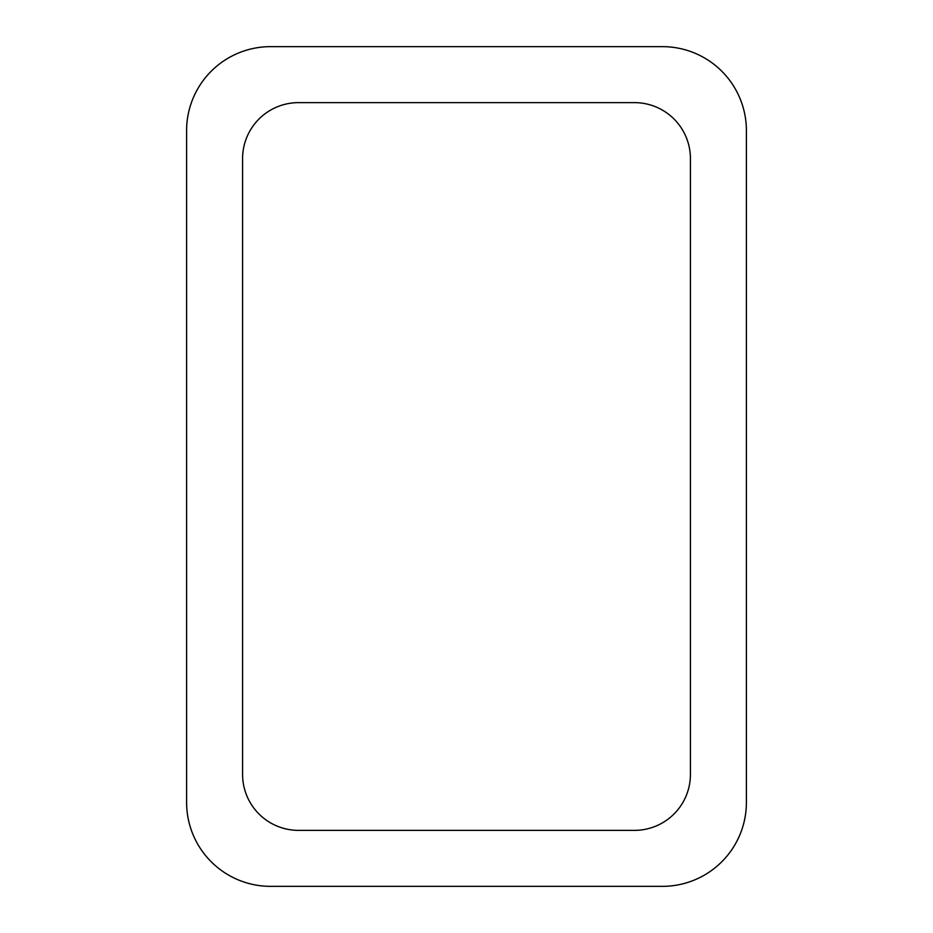 <?xml version="1.0" encoding="UTF-8"?>
<svg xmlns="http://www.w3.org/2000/svg" width="933" height="933" viewBox="0 0 933 933"><rect width="100%" height="100%" fill="white"/><g stroke="black" fill="none" stroke-linecap="round" stroke-linejoin="round"><path stroke-width="1.4" d="M270.57 46.65L662.43 46.65A83.97 83.97 0 0 1 746.4 130.62L746.4 802.38A83.97 83.97 0 0 1 662.43 886.35L270.57 886.35A83.97 83.97 0 0 1 186.6 802.38L186.6 130.62A83.97 83.97 0 0 1 270.57 46.65M242.58 774.39L242.58 158.61A55.98 55.98 0 0 1 298.56 102.63L634.44 102.63A55.98 55.98 0 0 1 690.42 158.61L690.42 774.39A55.98 55.98 0 0 1 634.44 830.37L298.56 830.37A55.98 55.98 0 0 1 242.58 774.39"/></g></svg>

